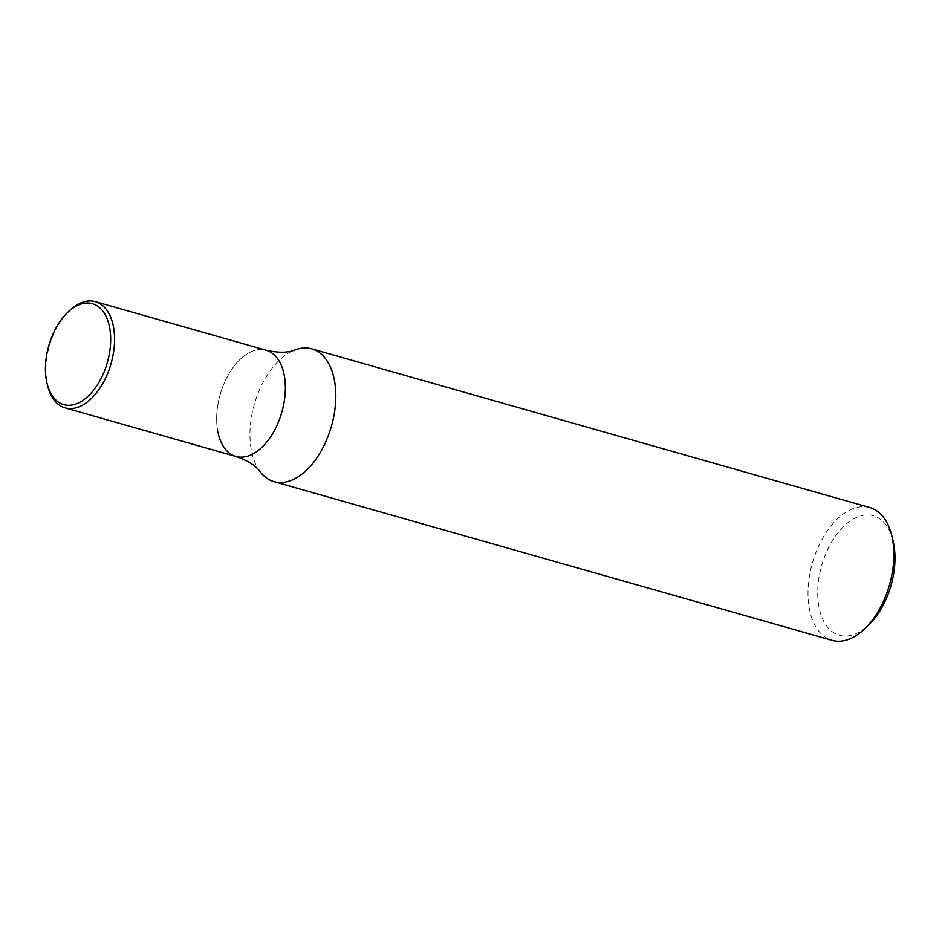 <?xml version="1.0" encoding="UTF-8"?>
<svg xmlns="http://www.w3.org/2000/svg" width="942" height="942" viewBox="0 0 942 942"><rect width="100%" height="100%" fill="white"/><g stroke="black" fill="none" stroke-linecap="round" stroke-linejoin="round"><path stroke-width="0.71" stroke-dasharray="4.71 3.53" d="M260.31 471.918A69.025 40.082 105.9 0 1 251.514 451.124A69.025 40.082 105.9 0 1 281.399 358.325A69.025 40.082 105.9 0 1 295.011 349.918M217.92 432.048A55.213 32.063 105.9 0 1 229.071 373.574A55.213 32.063 105.9 0 1 266.115 350.236A55.213 32.063 105.9 0 0 229.071 373.574A55.213 32.063 105.9 0 0 217.92 432.048A55.213 32.063 105.9 0 0 235.912 456.458M893.016 540.649A62.125 36.079 -74.1 0 0 846.022 524.258A62.125 36.079 -74.1 0 0 819.128 607.778A62.125 36.079 -74.1 0 0 866.687 626.713A62.125 36.079 -74.1 0 0 869.195 624.405M869.831 507.561A69.025 40.082 -74.1 0 0 839.475 517.028A69.025 40.082 -74.1 0 0 808.201 587.278A69.025 40.082 -74.1 0 0 832.069 640.336M47.63 385.737A55.213 32.063 105.9 0 1 47.124 383.476A55.213 32.063 105.9 0 1 68.801 311.296"/><path stroke-width="1.41" d="M67.212 312.85A52.458 30.462 105.9 0 1 69.331 310.895A52.458 30.462 105.9 0 1 109.496 326.886A52.458 30.462 105.9 0 1 86.782 397.418A52.458 30.462 105.9 0 1 47.1 383.582A52.458 30.462 105.9 0 1 67.212 312.85L68.801 311.296A55.213 32.063 105.9 0 1 71.039 309.235A55.213 32.063 105.9 0 1 95.319 301.664L266.115 350.236C278.443 352.979 288.075 352.873 295.011 349.918A69.025 40.082 105.9 0 1 311.755 348.858A69.025 40.082 105.9 0 1 334.245 379.367A69.025 40.082 105.9 0 1 304.348 472.178A69.025 40.082 105.9 0 1 273.992 481.633A69.025 40.082 105.9 0 1 260.31 471.918C255.718 465.595 247.581 460.438 235.912 456.458A55.213 32.063 105.9 0 1 217.92 432.048M266.115 350.236A55.213 32.063 105.9 0 1 284.107 374.633A55.213 32.063 105.9 0 1 272.956 433.108A55.213 32.063 105.9 0 1 235.912 456.458A55.213 32.063 105.9 0 0 272.956 433.108A55.213 32.063 105.9 0 0 284.107 374.633A55.213 32.063 105.9 0 0 266.115 350.236M273.992 481.633L832.069 640.336A69.025 40.082 -74.1 0 0 862.425 630.869A69.025 40.082 -74.1 0 0 865.215 628.302L869.195 624.405A62.125 36.079 -74.1 0 0 893.016 540.649L891.674 535.244A69.025 40.082 -74.1 0 0 869.831 507.561L311.755 348.858M865.215 628.302A69.025 40.082 -74.1 0 0 891.674 535.244M95.319 301.664A55.213 32.063 105.9 0 1 113.311 326.073A55.213 32.063 105.9 0 1 89.396 400.315A55.213 32.063 105.9 0 1 65.116 407.886A55.213 32.063 105.9 0 1 47.63 385.737L47.1 383.582M65.116 407.886L235.912 456.458"/></g></svg>
